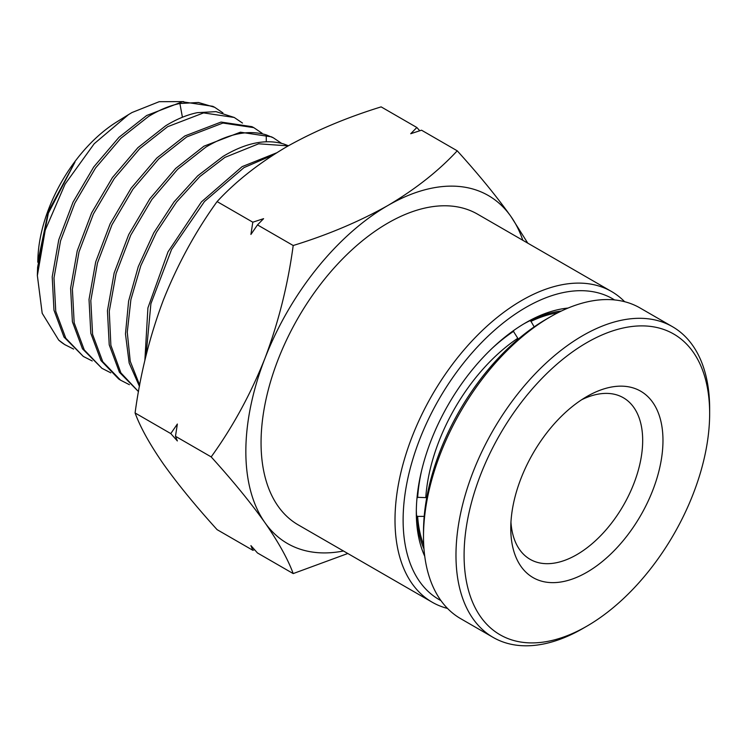 <?xml version="1.0" encoding="UTF-8"?>
<svg xmlns="http://www.w3.org/2000/svg" width="747" height="747" viewBox="0 0 747 747"><rect width="100%" height="100%" fill="white"/><g stroke="black" fill="none" stroke-linecap="round" stroke-linejoin="round"><path stroke-width="1.12" d="M611.532 291.507L477.585 214.174A179.373 103.562 120 0 0 387.898 223.064A179.373 103.562 120 0 0 270.713 381.129A179.373 103.562 120 0 0 298.212 524.87L432.158 602.194A179.373 103.562 -60 0 1 404.659 458.462A179.373 103.562 -60 0 1 521.845 300.397A179.373 103.562 -60 0 1 611.532 291.507A179.373 103.562 -60 0 1 624.641 301.713M447.546 608.45A179.373 103.562 -60 0 1 432.158 602.194M440.963 600.607A173.64 100.247 -60 0 1 411.97 462.122A173.64 100.247 -60 0 1 525.897 307.419A173.64 100.247 -60 0 1 614.557 299.93M424.744 556.282A154.984 89.481 -60 0 1 416.312 512.47A154.984 89.481 -60 0 1 525.897 322.657L525.897 322.657A154.984 89.481 -60 0 1 568.065 308.053M561.333 311.051A149.241 86.166 120 0 0 523.852 323.862M73.608 349.082L64.737 344.591L58.705 340.1L42.187 313.273L37.359 275.578L45.231 230.132L65.101 184.089L94.215 143.723L128.559 114.59L132.023 112.517L159.204 101.685L183.706 101.611M65.419 345.011A140.025 80.844 -60 0 1 64.475 344.423A140.025 80.844 -60 0 1 58.705 340.1M214.669 107.288L212.774 106.307L182.361 101.779L146.673 115.496L118.997 137.289L93.72 166.992L73.038 202.12L58.77 239.768L52.206 276.82L53.971 310.182L63.999 337.084L83.328 356.45L65.792 338.223L55.754 311.303L53.989 277.921L60.554 240.842L74.831 203.165L95.532 168.01L120.837 138.298L148.522 116.485C159.279 109.912 169.737 105.588 179.887 103.506L198.459 102.488L214.669 107.297L222.914 112.89M92.217 360.96L83.328 356.45M234.231 117.466L216.023 111.639L197.329 112.666C187.114 114.767 176.591 119.118 165.759 125.72L137.896 147.673L112.433 177.562L91.601 212.932L77.23 250.843L70.61 288.146L72.394 321.733L82.478 348.821L101.928 368.308L84.271 349.951L74.177 322.853L72.394 289.248L79.014 251.916L93.403 213.978L114.254 178.589L139.726 148.672L167.617 126.71L203.586 112.9L234.231 117.466L242.495 123.059M110.808 372.828L101.928 368.308M253.793 127.644L251.898 126.654L221.056 122.06L184.854 135.954L156.786 158.047L131.145 188.141L110.164 223.755L95.691 261.917L89.024 299.472L90.807 333.283L100.957 360.549L118.717 379.009L120.519 380.158L102.75 361.688L92.591 334.404L90.807 300.574L97.474 262.991L111.966 224.8L132.966 189.168L158.625 159.055L186.703 136.944L222.933 123.04L253.793 127.644L262.066 133.227M129.399 384.686L120.519 380.158M273.365 137.812L271.469 136.832L240.403 132.2L203.95 146.179L175.685 168.42L149.867 198.721L128.727 234.567L114.151 272.991L107.437 310.799L109.221 344.834L119.436 372.286L138.503 391.633L120.874 372.837L110.873 345.291L109.267 311.247L116.093 273.514L130.725 235.212L151.846 199.505L177.609 169.336L205.798 147.168C228.358 133.648 248.508 129.548 266.249 134.871L273.355 137.821L281.628 143.387M288.426 145.758L283.869 144.04C266.025 138.681 245.744 142.798 223.036 156.412L197.684 175.853L174.06 201.886L153.789 232.821L138.279 266.623L128.605 301.088L125.468 333.937L129.156 363.014L139.456 386.414M139.689 385.135L130.249 361.352L127.261 332.238L130.884 299.64L140.838 265.643L156.403 232.401L176.544 202.054L199.888 176.516L224.884 157.402L258.649 143.797L288.211 145.88M276.493 152.883L242.131 166.637L201.438 201.886L168.019 251.832L147.915 307.913L144.862 360.502M146.038 355.581L150.894 303.758L171.558 249.489L204.454 201.541L243.98 167.627L273.234 154.956M128.559 114.59L116.952 121.798A116.233 67.109 120 0 0 37.882 258.742L37.77 262.206L48.378 211.364L74.971 162.108L48.34 213.231L37.611 267.249L37.35 275.578M522.825 240.301A200.906 115.99 120 0 0 510.929 216.481A200.906 115.99 120 0 0 387.898 205.49A200.906 115.99 120 0 0 264.877 358.532A200.906 115.99 120 0 0 264.877 522.573A200.906 115.99 120 0 0 343.452 550.987M527.774 243.148L510.929 216.481C496.615 196.405 478.715 174.518 457.229 150.81C438.61 170.932 415.5 189.159 387.898 205.49C359.624 221.42 328.054 234.763 293.197 245.511C287.95 284.654 278.51 322.33 264.877 358.532C250.562 394.341 232.662 427.135 211.177 456.903C232.662 480.61 250.562 502.498 264.877 522.573C278.51 542.247 287.95 559.251 293.197 573.584L347.803 553.499M416.331 510.089A149.241 86.166 120 0 0 423.979 548.961M211.177 456.903L175.47 436.285L177.356 440.945L170.783 433.587L135.086 412.97C140.333 427.303 149.774 444.306 163.406 463.99C177.711 484.056 195.611 505.943 217.097 529.651L252.803 550.268L250.917 545.609L257.491 552.976L293.197 573.584M170.783 433.587L177.356 424.044L175.47 436.285M293.197 245.511L257.491 224.903L250.917 234.437L252.803 222.195L217.097 201.578C195.611 231.346 177.711 264.139 163.406 299.949C149.774 336.15 140.333 373.827 135.086 412.97M252.803 222.195L263.598 218.666L257.491 224.903M457.229 150.81L421.523 130.193L410.729 133.722L416.835 127.494L381.138 106.877C346.281 117.624 314.711 130.968 286.428 146.907C258.826 163.229 235.716 181.456 217.097 201.578M416.835 127.494L419.767 130.762M254.559 549.708L252.803 550.268M581.614 399.766A93.272 53.849 -60 0 1 623.362 397.759A93.272 53.849 -60 0 1 637.658 472.506A93.272 53.849 -60 0 1 576.721 554.704A93.272 53.849 -60 0 1 530.09 559.316A93.272 53.849 -60 0 1 510.948 522.162M586.871 396.526L586.871 396.517A107.624 62.141 -60 0 1 662.972 440.459A107.624 62.141 -60 0 1 586.871 572.277A107.624 62.141 -60 0 1 510.771 528.334A107.624 62.141 -60 0 1 586.871 396.526A107.624 62.141 -60 0 1 586.871 396.517M586.871 342.621A173.64 100.247 120 0 0 464.092 555.282A173.64 100.247 120 0 0 586.871 626.173L582.809 628.516A179.373 103.562 120 0 0 582.819 628.516A179.373 103.562 120 0 1 493.123 637.396A179.373 103.562 120 0 1 465.633 493.664A179.373 103.562 120 0 1 582.809 335.59A179.373 103.562 120 0 1 672.496 326.71A179.373 103.562 120 0 1 709.65 408.824L709.65 413.511A173.64 100.247 120 0 0 586.871 342.621M423.502 536.533L423.502 531.855A173.64 100.247 120 0 1 546.281 319.193L550.343 316.849A179.373 103.562 120 0 0 423.502 536.533A179.373 103.562 120 0 0 460.656 618.656L493.123 637.396M582.809 628.516L586.871 626.173A173.64 100.247 120 0 0 709.65 413.511M672.496 326.71L640.03 307.96A179.373 103.562 120 0 0 550.343 316.849L546.281 319.193M529.884 320.706L530.996 321.35L534.18 326.869M517.783 339.521L517.783 338.27L513.142 330.884M417.059 497.297L425.771 497.633L426.854 497.007M424.203 516.382L417.638 516.382L416.546 515.757M530.996 321.35A147.803 85.335 -60 0 1 557.85 312.769M417.638 497.642A147.803 85.335 -60 0 1 421.569 470.694M492.357 348.102A147.803 85.335 -60 0 1 513.721 331.22M425.771 497.633A142.07 82.021 -60 0 1 517.783 338.27M423.726 545.077A147.803 85.335 -60 0 1 417.638 516.382M266.296 141.771L266.249 134.871M182.417 117.242L179.887 103.506"/></g></svg>
